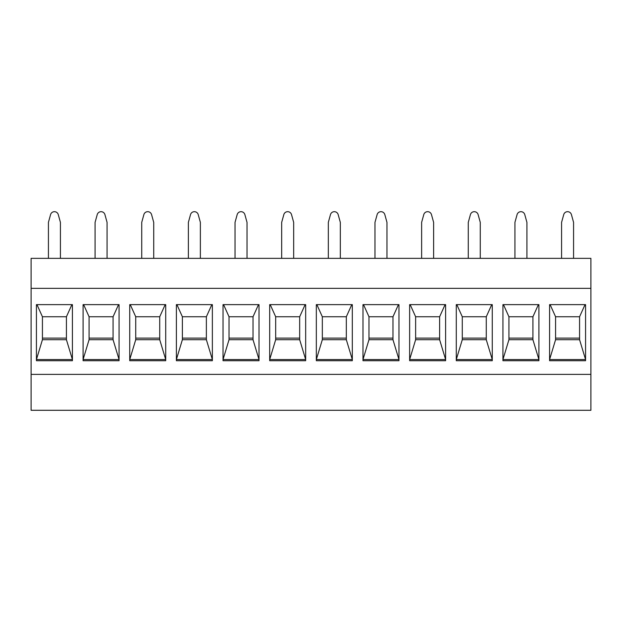 <?xml version="1.0" encoding="UTF-8"?>
<svg xmlns="http://www.w3.org/2000/svg" width="622" height="622" viewBox="0 0 622 622"><rect width="100%" height="100%" fill="white"/><g stroke="black" fill="none" stroke-linecap="round" stroke-linejoin="round"><path stroke-width="0.93" d="M31.1 288.344L31.1 410.295L590.9 410.295L590.9 288.344L31.1 288.344L31.1 258.355L590.9 258.355L590.9 288.344M31.1 374.382L590.9 374.382M585.566 360.721L585.566 304.632L549.584 304.632L549.584 360.721L585.566 360.721M538.916 360.721L538.916 304.632L502.934 304.632L502.934 360.721L538.916 360.721M492.266 360.721L492.266 304.632L456.284 304.632L456.284 360.721L492.266 360.721M445.616 360.721L445.616 304.632L409.634 304.632L409.634 360.721L445.616 360.721M398.966 360.721L398.966 304.632L362.984 304.632L362.984 360.721L398.966 360.721M352.316 360.721L352.316 304.632L316.334 304.632L316.334 360.721L352.316 360.721M305.666 360.721L305.666 304.632L269.684 304.632L269.684 360.721L305.666 360.721M259.016 360.721L259.016 304.632L223.034 304.632L223.034 360.721L259.016 360.721M212.366 360.721L212.366 304.632L176.384 304.632L176.384 360.721L212.366 360.721M165.716 360.721L165.716 304.632L129.734 304.632L129.734 360.721L165.716 360.721M119.066 360.721L119.066 304.632L83.084 304.632L83.084 360.721L119.066 360.721M72.416 360.721L72.416 304.632L36.434 304.632L36.434 360.721L72.416 360.721M561.58 258.355L561.58 222.365L563.719 214.629A3.996 3.996 0 0 1 571.431 214.629L573.57 222.365L573.57 258.355M514.93 258.355L514.93 222.365L517.069 214.629A3.996 3.996 0 0 1 524.781 214.629L526.92 222.365L526.92 258.355M468.28 258.355L468.28 222.365L470.419 214.629A3.996 3.996 0 0 1 478.131 214.629L480.27 222.365L480.27 258.355M421.63 258.355L421.63 222.365L423.769 214.629A3.996 3.996 0 0 1 431.481 214.629L433.62 222.365L433.62 258.355M374.98 258.355L374.98 222.365L377.119 214.629A3.996 3.996 0 0 1 384.831 214.629L386.97 222.365L386.97 258.355M328.33 258.355L328.33 222.365L330.469 214.629A3.996 3.996 0 0 1 338.181 214.629L340.32 222.365L340.32 258.355M281.68 258.355L281.68 222.365L283.819 214.629A3.996 3.996 0 0 1 291.531 214.629L293.67 222.365L293.67 258.355M235.03 258.355L235.03 222.365L237.169 214.629A3.996 3.996 0 0 1 244.881 214.629L247.02 222.365L247.02 258.355M188.38 258.355L188.38 222.365L190.519 214.629A3.996 3.996 0 0 1 198.231 214.629L200.37 222.365L200.37 258.355M141.73 258.355L141.73 222.365L143.869 214.629A3.996 3.996 0 0 1 151.581 214.629L153.72 222.365L153.72 258.355M95.08 258.355L95.08 222.365L97.219 214.629A3.996 3.996 0 0 1 104.931 214.629L107.07 222.365L107.07 258.355M48.43 258.355L48.43 222.365L50.569 214.629A3.996 3.996 0 0 1 58.281 214.629L60.42 222.365L60.42 258.355M585.566 304.632L585.566 359.547L579.572 339.705L555.578 339.705L549.584 359.547L549.584 304.632M585.038 304.632L579.572 316.761L579.572 339.705M555.578 338.104L579.572 338.104M585.566 359.547L549.584 359.547M550.112 304.632L555.578 316.761L555.578 339.705M579.572 316.761L555.578 316.761M538.916 304.632L538.916 359.547L532.922 339.705L508.928 339.705L502.934 359.547L502.934 304.632M538.388 304.632L532.922 316.761L532.922 339.705M508.928 338.104L532.922 338.104M538.916 359.547L502.934 359.547M503.462 304.632L508.928 316.761L508.928 339.705M532.922 316.761L508.928 316.761M492.266 304.632L492.266 359.547L486.272 339.705L462.278 339.705L456.284 359.547L456.284 304.632M491.738 304.632L486.272 316.761L486.272 339.705M462.278 338.104L486.272 338.104M492.266 359.547L456.284 359.547M456.812 304.632L462.278 316.761L462.278 339.705M486.272 316.761L462.278 316.761M445.616 304.632L445.616 359.547L439.622 339.705L415.628 339.705L409.634 359.547L409.634 304.632M445.088 304.632L439.622 316.761L439.622 339.705M415.628 338.104L439.622 338.104M445.616 359.547L409.634 359.547M410.162 304.632L415.628 316.761L415.628 339.705M439.622 316.761L415.628 316.761M398.966 304.632L398.966 359.547L392.972 339.705L368.978 339.705L362.984 359.547L362.984 304.632M398.438 304.632L392.972 316.761L392.972 339.705M368.978 338.104L392.972 338.104M398.966 359.547L362.984 359.547M363.512 304.632L368.978 316.761L368.978 339.705M392.972 316.761L368.978 316.761M352.316 304.632L352.316 359.547L346.322 339.705L322.328 339.705L316.334 359.547L316.334 304.632M351.788 304.632L346.322 316.761L346.322 339.705M322.328 338.104L346.322 338.104M352.316 359.547L316.334 359.547M316.862 304.632L322.328 316.761L322.328 339.705M346.322 316.761L322.328 316.761M305.666 304.632L305.666 359.547L299.672 339.705L275.678 339.705L269.684 359.547L269.684 304.632M305.138 304.632L299.672 316.761L299.672 339.705M275.678 338.104L299.672 338.104M305.666 359.547L269.684 359.547M270.212 304.632L275.678 316.761L275.678 339.705M299.672 316.761L275.678 316.761M259.016 304.632L259.016 359.547L253.022 339.705L229.028 339.705L223.034 359.547L223.034 304.632M258.488 304.632L253.022 316.761L253.022 339.705M229.028 338.104L253.022 338.104M259.016 359.547L223.034 359.547M223.562 304.632L229.028 316.761L229.028 339.705M253.022 316.761L229.028 316.761M212.366 304.632L212.366 359.547L206.372 339.705L182.378 339.705L176.384 359.547L176.384 304.632M211.838 304.632L206.372 316.761L206.372 339.705M182.378 338.104L206.372 338.104M212.366 359.547L176.384 359.547M176.912 304.632L182.378 316.761L182.378 339.705M206.372 316.761L182.378 316.761M165.716 304.632L165.716 359.547L159.722 339.705L135.728 339.705L129.734 359.547L129.734 304.632M165.188 304.632L159.722 316.761L159.722 339.705M135.728 338.104L159.722 338.104M165.716 359.547L129.734 359.547M130.262 304.632L135.728 316.761L135.728 339.705M159.722 316.761L135.728 316.761M119.066 304.632L119.066 359.547L113.072 339.705L89.078 339.705L83.084 359.547L83.084 304.632M118.538 304.632L113.072 316.761L113.072 339.705M89.078 338.104L113.072 338.104M119.066 359.547L83.084 359.547M83.612 304.632L89.078 316.761L89.078 339.705M113.072 316.761L89.078 316.761M72.416 304.632L72.416 359.547L66.422 339.705L42.428 339.705L36.434 359.547L36.434 304.632M71.888 304.632L66.422 316.761L66.422 339.705M42.428 338.104L66.422 338.104M72.416 359.547L36.434 359.547M36.962 304.632L42.428 316.761L42.428 339.705M66.422 316.761L42.428 316.761"/></g></svg>
